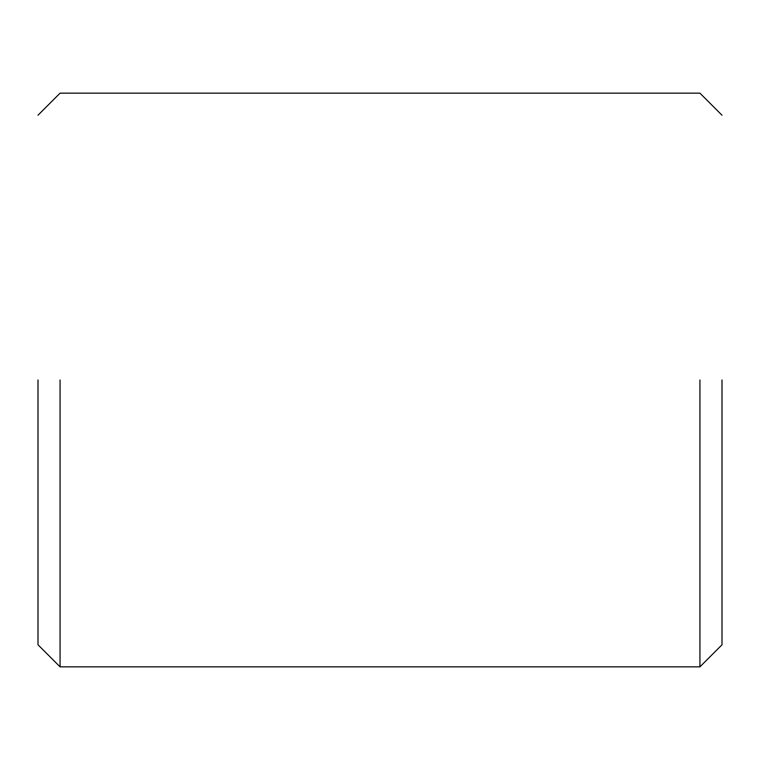 <?xml version="1.0" encoding="UTF-8"?>
<svg xmlns="http://www.w3.org/2000/svg" width="760" height="760" viewBox="0 0 760 760"><rect width="100%" height="100%" fill="white"/><g stroke="black" fill="none" stroke-linecap="round" stroke-linejoin="round"><path stroke-width="1.14" d="M722 380L722 644.774L722 380M699.931 380L699.931 666.843L699.931 380M60.068 380L60.068 666.843L60.068 380M38 380L38 644.774L38 380M722 115.225L699.931 93.157L60.068 93.157L38 115.225M38 644.774L60.068 666.843L699.931 666.843L722 644.774"/></g></svg>

